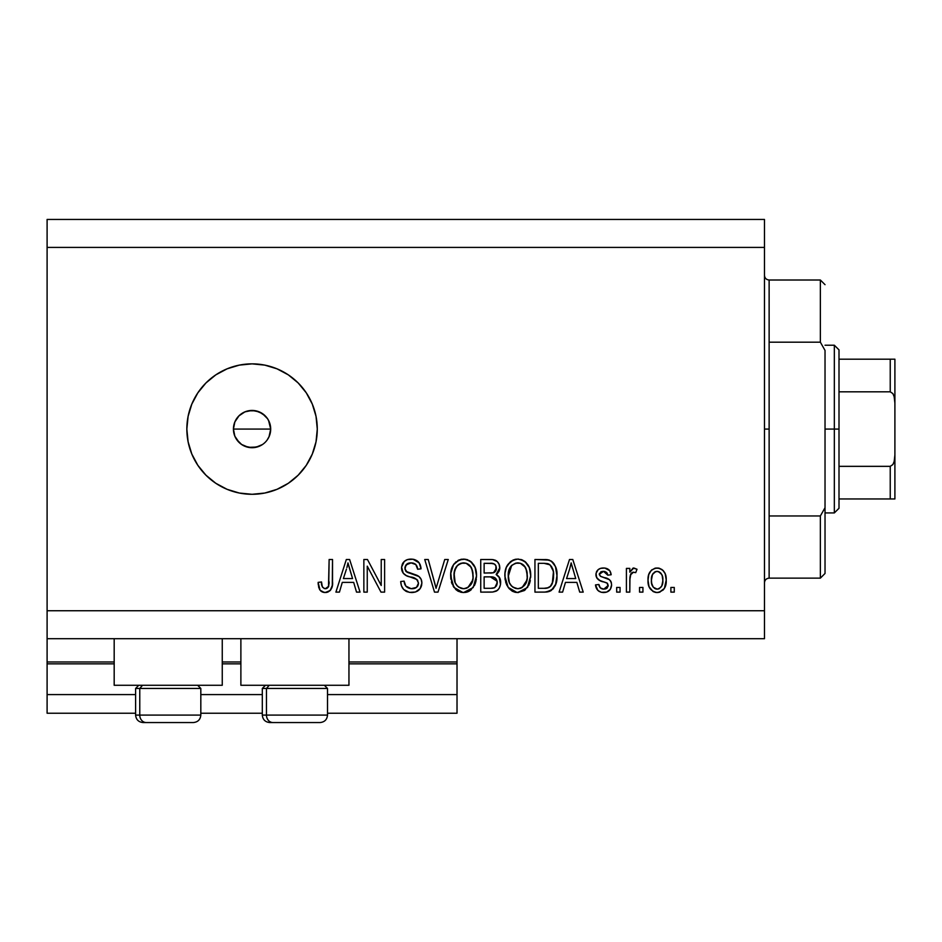 <?xml version="1.0" encoding="UTF-8"?>
<svg xmlns="http://www.w3.org/2000/svg" width="942" height="942" viewBox="0 0 942 942"><rect width="100%" height="100%" fill="white"/><g stroke="black" fill="none" stroke-linecap="round" stroke-linejoin="round"><path stroke-width="1.41" d="M457.023 713.224L327.522 713.224L457.023 713.224L457.023 694.595L327.522 694.595L457.023 694.595L457.023 663.851L348.952 663.851L457.023 663.851L457.023 713.224M262.312 713.224L200.823 713.224L262.312 713.224M135.601 713.224L47.1 713.224L135.601 713.224M262.312 694.595L200.823 694.595L262.312 694.595M135.601 694.595L47.1 694.595L47.1 713.224L47.1 694.595L135.601 694.595M240.881 663.851L222.253 663.851L240.881 663.851M47.1 662.132L47.1 663.851L114.182 663.851L47.1 663.851L47.1 694.595L47.1 661.99L114.182 661.99L47.1 661.99L47.1 638.7L47.1 661.99M457.023 661.99L457.023 638.7L457.023 661.99L348.952 661.99L457.023 661.99L457.023 663.851L457.023 662.132M240.881 661.99L222.253 661.99L240.881 661.99M114.182 685.281L114.182 638.7L114.182 685.281L222.253 685.281L222.253 638.7L222.253 685.281L114.182 685.281M348.952 685.281L348.952 638.7L348.952 685.281L240.881 685.281L348.952 685.281M240.881 638.7L240.881 685.281L240.881 638.7M234.217 434.415L233.428 429.081L234.852 421.922L233.428 429.081L234.852 436.217L236.572 439.431L241.705 444.565L244.932 446.284L252.067 447.709A18.628 18.628 0 0 1 233.428 429.081A18.628 18.628 0 0 1 252.067 410.441L244.92 411.866L241.717 413.573L238.891 415.893L234.852 421.922L237.466 417.494M252.067 494.291A65.21 65.21 0 0 1 186.846 429.081A65.21 65.21 0 0 1 252.067 363.859L264.784 365.119L277.019 368.828L288.299 374.845L298.178 382.958L306.291 392.849L312.308 404.118L316.029 416.352L317.277 429.081L316.029 441.798L312.308 454.032L306.291 465.313L298.178 475.192L288.299 483.305L277.019 489.322L264.784 493.043L252.067 494.291L239.339 493.043L227.104 489.322L215.836 483.305L205.945 475.192L197.844 465.313L191.815 454.032L188.106 441.798L186.846 429.081L188.106 416.352L191.815 404.118L197.844 392.849L205.945 382.958L215.836 374.845L227.104 368.828L239.339 365.119L252.067 363.859A65.21 65.21 0 0 1 317.277 429.081A65.21 65.21 0 0 1 252.067 494.291L239.339 493.043M268.552 420.391L270.695 429.081L269.023 436.782M244.414 412.09L248.429 410.806L255.694 410.806L262.418 413.585L267.552 418.719L269.282 421.945L270.695 429.081L269.282 436.205L267.187 439.961M259.191 411.866L259.933 412.184M236.807 439.773L234.852 436.217L233.428 429.081L234.852 421.945L239.091 415.693M47.1 219.451L764.468 219.451L764.468 247.405L47.1 247.405L47.1 610.746L764.468 610.746L764.468 247.405L764.468 638.7L47.1 638.7L764.468 638.7L764.468 610.746L47.1 610.746L47.1 638.7L47.1 247.405L764.468 247.405L764.468 219.451L47.1 219.451L47.1 247.405L47.1 219.451M367.25 592.118L367.25 566.154L367.25 592.118L363.859 592.118L363.859 559.501L367.462 559.501L381.227 585.5L381.227 559.501L384.607 559.501L384.607 592.118L380.98 592.118L367.25 566.154L380.98 592.118L384.607 592.118L384.607 559.501L381.227 559.501L381.227 585.5L367.462 559.501L363.859 559.501L363.859 592.118L367.25 592.118L363.859 592.118L363.859 559.501L367.462 559.501M421.875 583.039L420.179 588.597L415.493 592L409.429 592.377L403.682 589.504L401.433 585.806L400.703 581.532L404.094 581.108L405.802 586.077L411.136 588.691L416.494 587.396L418.483 583.145L416.835 579.448L406.285 575.574L403.211 573.16L401.586 567.096L404.259 561.444L407.403 559.607L412.973 559.218L419.237 562.892L421.027 568.827L417.647 569.251L415.834 564.552L411.124 562.892L405.99 564.906L404.989 568.98L407.156 572.23L418.954 576.516L421.192 579.436L421.875 583.039C421.839 579.389 420.156 576.787 416.847 575.256L406.002 571.405L404.942 568.097C405.378 564.564 407.439 562.833 411.124 562.892C415.163 563.057 417.33 565.165 417.647 569.251L421.027 568.827C420.556 562.633 417.212 559.383 411.006 559.089C405.19 559.301 402.046 562.28 401.551 568.014C402.104 573.125 405.036 576.115 410.347 576.975C414.763 577.293 417.471 579.354 418.483 583.145C418.012 586.901 415.822 588.762 411.901 588.726C407.132 588.432 404.53 585.889 404.094 581.108L400.703 581.532C401.115 588.444 404.742 592.106 411.607 592.542L411.607 592.542C417.848 592.353 421.274 589.197 421.875 583.039M435.522 586.089L436.064 588.303L444.742 559.501L448.262 559.501L437.995 592.118L434.498 592.118L424.736 559.501L428.233 559.501L436.064 588.303L444.742 559.501L448.262 559.501L444.742 559.501L436.064 588.303L428.233 559.501L424.736 559.501L434.498 592.118L437.995 592.118L434.498 592.118L424.736 559.501L428.233 559.501L435.145 584.641M464.288 592.506L460.779 592.224L455.834 589.562L451.901 583.51L450.806 573.231L453.514 564.694L459.19 559.901L465.089 559.171L470.682 561.467L475.098 567.555L476.511 575.845L474.744 584.888L470.211 590.528L463.594 592.542L473.178 587.561L476.511 575.845C476.746 566.366 472.448 560.773 463.605 559.089C454.597 560.82 450.276 566.542 450.676 576.245L453.973 587.419L462.875 592.518M525.448 589.716L517.087 592.518L512.33 591.223L509.057 588.538L506.678 584.876L505.053 579.2L505.006 573.231L506.337 567.367L510.387 561.715L513.39 559.901L517.817 559.089L522.151 559.901L524.894 561.467L529.298 567.555L530.711 575.845L528.957 584.888L524.411 590.528L517.794 592.542L527.39 587.561L530.711 575.845C530.947 566.366 526.649 560.773 517.817 559.089C508.798 560.82 504.488 566.542 504.877 576.245L508.174 587.419M562.61 592.118L565.459 582.38L562.61 592.118L559.089 592.118L569.498 559.501L572.795 559.501L583.216 592.118L579.707 592.118L576.845 582.38L565.459 582.38L576.845 582.38L579.707 592.118L583.216 592.118L572.795 559.501L569.498 559.501L559.089 592.118L562.61 592.118L559.089 592.118L569.498 559.501L572.795 559.501L583.216 592.118L579.707 592.118M674.272 587.455L674.272 592.118L670.881 592.118L670.881 587.455L674.272 587.455L670.881 587.455L670.881 592.118L674.272 592.118L670.881 592.118L670.881 587.455L674.272 587.455L674.272 592.118L674.272 587.455M657.669 592.518L657.116 592.542C663.627 591.258 666.665 587.078 666.218 580.013L664.369 588.432L659.282 592.283L656.044 592.483L653.006 591.482L649.003 586.595L648.014 580.26L648.755 574.585L651.287 570.322L654.984 568.226L659.212 568.226L662.862 570.275L665.205 573.772L666.218 580.013C666.5 573.195 663.462 569.18 657.116 567.979C650.675 569.215 647.649 573.301 648.014 580.26C647.66 587.184 650.698 591.282 657.116 592.542L656.574 592.518M642.927 587.455L642.927 592.118L639.547 592.118L639.547 587.455L642.927 587.455L639.547 587.455L639.547 592.118L642.927 592.118L639.547 592.118L639.547 587.455L642.927 587.455L642.927 592.118L642.927 587.455M629.951 577.422L629.809 592.118L626.418 592.118L626.418 568.403L629.809 568.403L629.809 572.183L633.048 568.073L637.004 569.251L635.732 572.63L633 572.253L630.916 573.76L629.809 579.825L630.41 574.973L633.436 572.206L635.732 572.63L637.004 569.251L633.801 567.979L629.809 572.183L629.809 568.403L626.418 568.403L626.418 592.118L629.809 592.118L626.418 592.118L626.418 568.403L629.809 568.403M620.06 587.455L620.06 592.118L616.68 592.118L616.68 587.455L620.06 587.455L616.68 587.455L616.68 592.118L620.06 592.118L616.68 592.118L616.68 587.455L620.06 587.455L620.06 592.118L620.06 587.455M603.587 592.542L603.587 592.542C608.556 592.353 611.228 589.81 611.593 584.888L610.345 589.339L606.66 592.094L601.279 592.294L597.923 590.481L595.497 584.911L598.888 584.487L600.337 587.914L603.81 589.15L606.86 588.279L608.202 585.477L607.26 583.18L599.76 580.449L596.604 577.646L596.05 573.325L598.123 569.674L600.619 568.344L604.87 568.061L609.792 570.711L611.17 574.75L607.778 575.173L606.518 572.324L603.563 571.358L600.76 571.924L599.336 574.549L600.737 576.422L609.509 579.719L611.134 582.062L611.593 584.888C611.217 580.602 608.744 578.164 604.187 577.587L600.384 576.233L599.312 574.267L603.563 571.358L607.778 575.173L611.17 574.75C610.546 570.31 607.967 568.061 603.445 567.979C598.877 568.038 596.368 570.287 595.921 574.738C596.757 579.012 599.524 581.438 604.234 582.015L607.437 583.322L608.202 585.477L603.81 589.15C600.866 589.009 599.23 587.455 598.888 584.487L595.497 584.911C596.121 589.751 598.806 592.294 603.587 592.542L602.809 592.506M545.288 592.094L544.558 592.118C553.413 590.775 557.546 585.288 556.969 575.633L555.627 584.299L551.376 590.387L546.03 592.059L534.95 592.118L534.95 559.501L546.749 559.619L551.388 561.126L555.462 566.589L556.969 575.633C557.499 568.685 554.956 563.516 549.327 560.113L534.95 559.501L534.95 592.118L544.558 592.118L534.95 592.118L534.95 559.501M499.154 577.01L500.508 584.499L499.225 588.197L497.317 590.41L492.737 592.023L480.738 592.118L480.738 559.501L492.56 559.595L497.235 561.526L499.154 564.352L499.743 568.721L498.883 571.617L496.151 574.538L499.637 577.811L500.638 582.545C500.779 578.894 499.284 576.233 496.151 574.538L499.802 567.708C499.307 562.268 496.328 559.536 490.853 559.501L480.738 559.501L480.738 592.118L490.782 592.118L480.738 592.118L480.738 559.501L490.853 559.501M339.438 592.118L342.287 582.38L339.438 592.118L335.905 592.118L346.326 559.501L349.623 559.501L360.044 592.118L356.523 592.118L353.674 582.38L342.287 582.38L353.674 582.38L356.523 592.118L360.044 592.118L349.623 559.501L346.326 559.501L335.905 592.118L339.438 592.118L335.905 592.118L346.326 559.501L349.623 559.501L360.044 592.118L356.523 592.118M326.097 592.494L322.317 592.023L320.068 590.234L318.737 587.467L318.125 582.38L321.516 581.956L322.317 586.748L324.236 588.562L326.415 588.562L328.487 586.784L329.135 559.501L332.526 559.501L332.291 585.382L330.23 590.516L325.155 592.542C330.724 591.435 333.174 587.808 332.526 581.638L332.526 559.501L329.135 559.501L328.687 586.265L325.308 588.726C322.364 587.737 321.092 585.477 321.516 581.956L318.125 582.38L320.056 590.234L324.425 592.518M239.209 442.563L234.852 436.205M257.036 447.026L248.429 447.356L241.458 444.4M259.427 446.19L262.418 444.565L255.694 447.356M316.029 416.352L315.723 414.927M264.784 365.119L252.067 363.859M215.836 483.305L227.104 489.322M265.244 415.905L267.552 418.719L265.244 415.905L259.203 411.866L252.067 410.441A18.628 18.628 0 0 1 270.695 429.081A18.628 18.628 0 0 1 252.067 447.709L248.429 447.356M241.705 444.565L238.891 442.245M238.891 415.905L244.932 411.866M248.429 410.806L252.067 410.441M267.552 439.431L269.271 436.205L270.695 429.081L269.271 421.945L267.552 418.719M252.067 447.709L259.203 446.284M656.009 592.471L654.984 592.283M653.913 591.929L649.968 588.55M649.014 586.63L648.108 582.403M648.755 574.596L649.238 573.266M649.933 571.982L652.099 569.616M655.02 568.214L656.032 568.038M658.234 568.038L659.188 568.214M659.247 568.238L662.049 569.58M662.885 570.299L663.545 571.005M665.205 573.772L665.806 575.809M665.817 575.868L666.124 577.893M666.194 578.953L666.206 581.108M665.299 586.43L665.841 584.381M665.276 586.489L664.946 587.325M664.346 588.479L663.003 590.151M660.071 592.047L658.258 592.471M654.301 572.277L655.597 571.594L652.465 574.538L651.405 580.248C651.004 575.538 652.877 572.583 657.033 571.358C661.296 572.5 663.227 575.468 662.838 580.248L662.144 575.409M662.615 583.239L662.838 580.248C663.227 584.947 661.355 587.914 657.198 589.15L659.294 588.62M653.253 587.196L651.617 583.204L653.183 587.101M653.324 587.266L657.198 589.15C652.936 588.008 650.993 585.041 651.405 580.248L651.782 584.04M658.529 571.594L656.315 571.417M657.775 571.417L655.373 571.676M653.253 573.301L652.759 574.008M662.285 575.845L661.037 573.395M661.731 574.467L658.493 571.582M660.683 572.995L659.188 571.853M658.646 588.915L659.53 588.491M659.318 588.62L661.767 585.959L662.827 580.978M661.178 586.937L661.767 585.971M661.979 585.5L662.297 584.593M651.876 584.381L652.052 584.982M637.004 569.251L635.732 572.63L633 572.253M630.622 574.349L632.565 572.359M632.412 572.418L631.799 572.771M631.399 573.125L630.916 573.749M630.41 574.973L630.139 576.163M630.127 576.186L629.951 577.316M629.809 592.118L629.809 579.825M629.845 578.6L629.951 577.375M599.1 591.411L597.146 589.539M597.11 589.492L596.651 588.726M596.262 587.867L595.803 586.442M595.497 584.911L598.888 584.487L599.053 585.418L598.888 584.487M599.053 585.441L599.406 586.513M602.68 589.056L605.423 588.962M606.177 588.691L607.437 587.714M608.132 586.265L607.084 583.074M606.66 582.862L604.246 582.015M602.845 581.579L601.75 581.214M598.582 579.825L596.733 577.87M597.475 578.883L596.086 576.245M595.968 575.491L595.956 574.031M596.451 571.947L596.769 571.311M597.169 570.699L598.123 569.674M602.727 567.991L604.163 568.002M604.87 568.061L607.602 568.897M608.803 569.674L609.78 570.699M610.487 571.994L610.911 573.348M611.17 574.75L607.778 575.173L607.225 573.242M605.047 571.547L603.563 571.358M603.551 571.37L602.126 571.476M601.361 571.664L600.76 571.924M599.406 573.548L599.383 574.867M599.336 573.902L600.384 576.233L603.021 577.234M601.114 576.586L602.444 577.057M605.541 578.011L606.883 578.459M608.261 579.012L608.909 579.318M610.463 580.743L610.958 581.626M611.146 582.062L611.393 582.91M611.593 584.888L611.558 585.688M610.357 589.327L609.356 590.516M609.321 590.54L608.344 591.305M608.332 591.317L606.707 592.082M606.624 592.106L605.129 592.436M596.274 587.902L597.098 589.48M598.629 579.848L601.373 581.084M570.852 564.458L569.639 569.074L571.146 562.904L575.727 578.565L566.566 578.565L569.639 569.074L566.566 578.565L575.727 578.565L571.146 562.904L570.84 564.517M572.677 568.509L572.324 567.331M546.749 559.619L544.888 559.513M547.114 559.654L548.044 559.795M549.327 560.113L548.691 559.925M551.388 561.126L553.084 562.633M553.602 563.269L554.461 564.541M556.651 571.076L556.887 573.278M556.969 575.633L556.934 577.105M556.84 578.612L556.769 579.342M556.428 581.461L556.098 582.851M555.992 583.204L555.627 584.311M553.578 588.232L552.671 589.292M550.269 591.011L548.962 591.517M548.903 591.541L547.596 591.859M547.278 591.917L546.019 592.059M550.281 591.011L551.305 590.434M553.189 570.923L550.069 564.859L544.052 563.316L548.668 563.964C552.401 566.79 554.037 570.664 553.578 575.586L553.401 572.265L552.283 583.557L553.331 579.377M553.166 570.758L553.354 571.888M551.035 585.783L552.283 583.557C550.74 587.007 548.032 588.597 544.146 588.303L548.444 587.678M538.329 588.303L538.329 563.316L544.052 563.316L538.329 563.316L538.329 588.303L544.146 588.303L538.329 588.303M551.777 566.978L551.188 566.071M553.119 580.625L553.566 574.75M546.113 588.197L547.102 588.043M547.314 588.008L550.74 586.124M506.843 585.206L505.654 582.109M505.018 573.148L505.454 570.299M507.797 564.576L513.402 559.901M514.827 559.442L516.31 559.171M518.547 559.112L517.817 559.089M520.738 559.442L522.162 559.901M524.918 561.491L526.166 562.598M527.791 564.635L528.592 566.024M529.322 567.614L529.734 568.768M530.358 571.417L530.558 572.913M530.711 575.845L530.664 577.411M530.311 580.496L530.005 581.92M529.769 582.745L528.65 585.524M527.838 586.913L527.39 587.561M508.185 587.419L517.087 592.518M516.181 592.436L515.038 592.235M514.956 592.224L512.354 591.235M512.283 591.199L509.057 588.538M517.794 592.542L518.5 592.506M530.063 569.981L529.592 568.356M528.968 566.778L527.744 564.564M518.489 562.927L520.384 563.281L515.545 563.175L511.577 565.483L515.545 563.175M525.318 567.225L520.384 563.281L523.693 565.235M511.706 565.353L508.268 576.292C507.75 568.768 510.941 564.305 517.841 562.892C521.609 563.116 524.294 564.941 525.907 568.367L527.32 575.739C527.697 583.039 524.506 587.361 517.77 588.726L522.092 587.584L526.931 580.131M526.59 581.497L526.131 582.815M522.092 587.584L525.919 583.31L527.226 577.999L526.802 571.064L524.576 566.166M515.604 588.456L512.672 587.031L517.77 588.726C511.212 587.455 508.044 583.31 508.268 576.292L509.375 582.733L508.28 575.138L509.704 568.191M508.927 570.381L509.328 569.109M527.108 572.677L526.802 571.064M526.743 570.852L525.624 567.79M520.008 588.456L521.056 588.102M509.363 582.686L511.694 586.183M511.8 586.289L510.411 584.652M491.724 559.524L493.42 559.701M495.009 560.125L495.798 560.478M495.845 560.514L496.516 560.926M497.447 561.738L498.33 562.845M498.365 562.88L499.13 564.293M499.166 564.376L499.637 565.977M499.743 568.709L499.802 567.708M499.601 569.604L498.871 571.629M497.729 573.254L497.058 573.89M496.987 573.949L496.151 574.538L496.987 573.949M490.782 592.118C497.082 592.059 500.367 588.868 500.638 582.545L500.508 584.499M499.236 588.173L498.059 589.739M498.012 589.798L497.352 590.387M497.294 590.434L496.54 590.928M495.775 591.305L496.493 590.964M492.748 592.023L491.759 592.094M496.552 585.794L497.152 581.285L490.37 576.869C494.597 576.586 496.893 578.494 497.258 582.568L494.868 587.537M494.515 587.726L490.853 588.303L494.515 587.726L496.564 585.759M496.269 569.71L496.41 568.238L493.443 572.748L484.129 573.054L484.129 563.316L489.675 563.316C493.714 562.81 495.963 564.446 496.41 568.238L495.987 565.895M492.701 563.493L484.129 563.316L484.129 573.054L493.031 572.854L495.739 571.04L495.975 565.871L494.42 564.046L491.147 563.351M493.443 572.748L494.256 572.406M494.75 572.1L496.163 570.098M484.129 588.303L484.129 576.869L490.37 576.869L484.129 576.869L484.129 588.303L490.853 588.303L484.129 588.303M492.949 588.173L494.138 587.89M490.111 573.054L491.783 573.007M495.339 564.835L494.42 564.046M490.888 563.34L489.675 563.316M453.173 586.183L453.973 587.419M451.913 583.534L451.43 582.074M450.676 576.245L450.853 579.2M450.818 573.148L451.253 570.299M453.502 564.705L454.374 563.528M455.398 562.421L456.058 561.821M457.812 560.572L459.201 559.901M460.614 559.442L462.063 559.171M466.537 559.442L467.95 559.901M469.269 560.537L471.082 561.785M470.717 561.491L471.942 562.574M473.59 564.635L474.391 566.012M475.109 567.614L475.486 568.65M476.157 571.417L476.358 572.913M476.475 574.361L476.464 577.399M476.346 578.93L475.792 581.92M475.569 582.745L474.438 585.524M471.283 589.668L469.104 591.211M468.527 591.505L467.88 591.776M467.621 591.87L466.478 592.212M466.302 592.247L465.218 592.436M461.945 592.436L458.142 591.235M458.083 591.199L455.893 589.621M475.851 569.981L475.392 568.356M474.756 566.778L473.543 564.564M464.276 562.927L466.172 563.281L461.333 563.175L457.376 565.483L459.201 564.046M471.118 567.225L466.172 563.281L469.505 565.247M454.645 570.675L454.056 576.292C453.538 568.768 456.729 564.305 463.641 562.892C467.409 563.116 470.093 564.941 471.707 568.367L473.12 575.739C473.485 583.039 470.305 587.361 463.558 588.726L467.891 587.584L472.731 580.131M472.389 581.497L471.93 582.815M467.891 587.584L471.718 583.31L473.025 577.999L472.59 571.064L470.364 566.166M461.392 588.456L458.46 587.031L463.558 588.726C457.011 587.455 453.844 583.31 454.056 576.292L455.174 582.733L454.15 573.972M454.727 570.381L455.963 567.308L454.268 572.818M455.116 569.109L455.504 568.191M461.274 563.186L460.226 563.54M457.506 565.353L454.739 570.31M472.908 572.677L472.59 571.064M472.543 570.852L471.424 567.79M465.795 588.456L466.855 588.102M455.163 582.686L457.494 586.183M457.6 586.289L456.211 584.652M437.995 592.118L448.262 559.501L437.995 592.118M435.334 585.359L434.757 583.157M407.25 591.823L405.719 591.105M403.682 589.504L402.411 587.879M400.703 581.532L404.094 581.108L404.306 582.603M404.695 584.087L405.013 584.852M411.901 588.726L413.114 588.656M413.42 588.62L414.315 588.444M414.998 588.232L416.705 587.219M418.012 585.512L417.6 586.23M418.378 584.358L418.483 583.145M417.765 580.484L416.835 579.448M415.54 578.647L413.032 577.752M407.886 576.21L407.074 575.903M406.296 575.574L405.543 575.185M404.236 574.255L403.235 573.195M403.176 573.125L402.175 571.394L403.176 573.113M401.881 570.534L401.704 569.733M402.187 564.446L403.27 562.527M402.646 563.469L403.211 562.61M405.731 560.349L407.015 559.736M407.391 559.607L409.181 559.207M413.008 559.218L416.859 560.631M418.213 561.691L420.32 564.976M419.225 562.88L420.838 566.872M420.968 567.838L421.027 568.827L417.647 569.251L417.483 568.002M414.975 563.858L415.716 564.446M413.656 563.245L412.408 562.975M412.361 562.975L409.994 562.951M407.533 563.634L405.025 567.06M404.966 567.52L405.154 569.816M405.731 571.052L406.544 571.865M407.156 572.23L407.792 572.524M407.862 572.548L409.311 573.066M409.535 573.136L408.463 572.783M412.655 573.937L414.056 574.314M418.754 576.363L420.568 578.282M420.627 578.364L421.145 579.342M421.192 579.436L420.603 578.341M421.227 579.507L421.651 580.861M421.698 585.017L421.133 586.866M421.109 586.901L420.179 588.597M420.167 588.609L419.155 589.822M418.896 590.069L417.353 591.199M412.596 592.506L411.607 592.542M405.625 591.058L407.321 591.847M410.394 573.372L409.617 573.16M414.88 559.678L412.973 559.218M401.551 568.014L401.586 568.874M416.494 587.396L415.457 588.032M381.227 559.501L384.607 559.501L384.607 592.118L380.98 592.118M346.927 567.555L347.975 562.904L352.555 578.565L343.394 578.565L346.468 569.074L343.394 578.565L352.555 578.565L348.846 566.272M349.506 568.509L349.152 567.331M347.975 562.904L348.399 564.588L347.975 562.904L347.327 566.012M319.491 589.339L318.125 582.38L321.516 581.956L321.575 583.039M321.846 585.217L322.129 586.254M322.317 586.748L322.682 587.396M325.308 588.726L325.967 588.668M326.415 588.562L327.404 588.055L326.415 588.562M328.216 587.231L328.829 585.736M329.052 584.087L329.135 581.897M329.135 559.501L332.526 559.501L332.526 581.638M330.76 589.845L332.208 585.924M332.008 586.878L331.584 588.279M330.242 590.504L327.816 592.106M327.027 592.341L326.12 592.483M323.718 592.424L320.975 591.211M318.149 583.404L318.208 584.429M662.838 580.248L662.827 579.507M651.452 578.777L651.452 581.732M654.407 588.279L655.738 588.938M656.468 589.103L657.94 589.091M572.018 566.272L571.794 565.424M571.57 564.588L571.146 562.904M548.527 587.643L549.115 587.396M550.175 586.689L552.895 581.614M553.425 578.623L553.566 576.598M553.401 572.265L552.989 569.981M552.707 569.015L552.412 568.238M550.069 564.859L548.114 563.763M547.549 563.61L544.052 563.316M517.841 562.892L516.687 562.963M511.577 565.483L510.164 567.308M516.675 588.656L518.901 588.656M527.226 577.999L527.143 572.913M490.853 588.303L492.513 588.232M497.105 584.205L497.258 582.568M497.235 581.92L495.304 577.999L490.37 576.869M463.641 562.892L462.475 562.963M457.376 565.483L455.963 567.308M462.475 588.656L464.689 588.656M473.025 577.999L472.943 572.913M200.505 715.096L139.769 715.096L139.769 688.449L142.525 685.281L139.769 688.449L200.823 688.449L139.769 688.449L139.769 715.096A7.454 6.5 90 0 0 146.269 722.549L193.122 722.549M138.768 685.281L135.601 688.449L139.769 688.449L135.601 688.449L135.601 715.096C136.06 719.606 138.545 722.09 143.054 722.549C138.545 722.09 136.06 719.606 135.601 715.096L200.823 715.096C200.375 719.606 197.891 722.09 193.369 722.549C197.891 722.09 200.375 719.606 200.823 715.096L200.823 688.449L197.655 685.281M143.231 722.549L193.287 722.549M146.269 722.549A7.454 6.5 -90 0 1 139.769 715.096M327.204 715.096L266.468 715.096L266.468 688.449L269.235 685.281L266.468 688.449L327.522 688.449L266.468 688.449L266.468 715.096A7.454 6.5 90 0 0 272.968 722.549L319.833 722.549M265.479 685.281L262.312 688.449L266.468 688.449L262.312 688.449L262.312 715.096L327.522 715.096C327.074 719.606 324.59 722.09 320.068 722.549C324.59 722.09 327.074 719.606 327.522 715.096L327.522 688.449L324.354 685.281M269.942 722.549L319.997 722.549M272.968 722.549A7.454 6.5 -90 0 1 266.468 715.096M764.468 275.358C764.751 278.173 766.305 279.727 769.131 280.01L769.131 342.182L820.364 342.182L820.364 280.01L769.131 280.01L769.131 429.081L764.468 429.081L769.131 429.081L769.131 578.141L820.364 578.141L820.364 515.969L769.131 515.969L769.131 578.141C766.305 578.423 764.751 579.978 764.468 582.804M825.027 284.672L820.364 280.01L820.364 342.182L825.027 350.436L825.027 573.478L825.027 507.714L820.364 515.969L820.364 578.141L825.027 573.478M769.131 342.182L769.131 515.969L820.364 515.969L825.027 507.714L825.027 350.436L820.364 342.182L769.131 342.182M891.78 498.954L839.004 498.954L839.004 429.081L834.341 429.081L834.341 512.919L834.341 429.081L825.027 429.081L834.341 429.081L834.341 345.231L834.341 429.081L839.004 429.081L839.004 508.268L839.004 498.954L894.9 498.954L894.9 455.01L894.17 461.521L892.886 464.559L890.237 466.337L839.004 466.337L890.237 466.337L890.237 498.954L890.237 466.337L892.886 464.559L894.17 461.521L894.9 455.01L894.9 498.954M270.695 429.081L233.428 429.081L270.695 429.081M894.158 359.196L894.9 359.196L894.9 403.141L894.158 396.617L892.886 393.591L890.237 391.813L890.237 359.196L890.237 391.813L839.004 391.813L839.004 429.081L839.004 349.882L839.004 391.813L890.237 391.813L892.886 393.591L894.158 396.617L894.9 403.141L894.9 455.01L894.9 359.196L839.004 359.196L892.969 359.196M894.747 359.196L890.237 359.196M262.312 715.096C262.759 719.606 265.244 722.09 269.765 722.549C265.244 722.09 262.759 719.606 262.312 715.096M839.004 508.268L834.341 512.919L825.027 512.919M825.027 345.231L834.341 345.231L839.004 349.882"/></g></svg>
